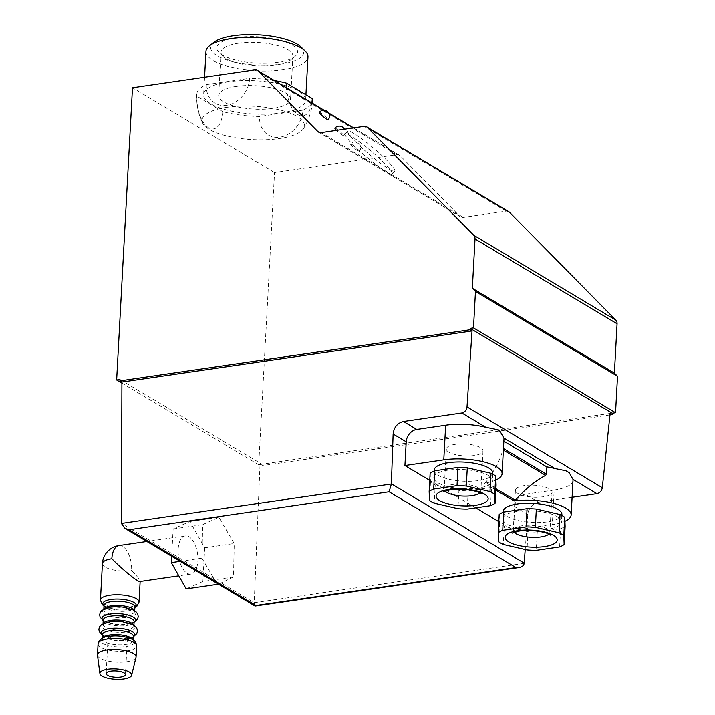 <?xml version="1.0" encoding="UTF-8"?>
<svg xmlns="http://www.w3.org/2000/svg" width="715" height="715" viewBox="0 0 715 715"><rect width="100%" height="100%" fill="white"/><g stroke="black" fill="none" stroke-linecap="round" stroke-linejoin="round"><path stroke-width="0.54" stroke-dasharray="3.58 2.68" d="M559.613 546.921L560.605 528.68L537.26 532.085A35.544 11.574 -176.9 0 1 527.992 531.683L527 549.915M537.26 532.085L536.277 550.327M560.605 528.68A35.544 11.574 -176.9 0 0 565.136 526.258M490.562 505.684L491.554 487.442L468.209 490.848A35.544 11.574 -176.9 0 1 458.941 490.445L457.949 508.678M468.209 490.848L467.217 509.089M491.554 487.442A35.544 11.574 -176.9 0 0 496.085 485.02M178.16 549.084A19.314 9.617 -98.3 0 1 185.239 535.866A19.314 9.617 -98.3 0 1 197.537 553.589A19.314 9.617 -98.3 0 1 190.816 574.091A19.314 9.617 -98.3 0 1 178.16 549.084M118.922 545.545A19.314 9.617 -98.3 0 1 122.703 546.421A19.314 9.617 -98.3 0 1 131.578 570.543C137.146 576.245 140.006 579.802 140.158 581.206L139.863 581.527M233.492 577.014L218.638 584.164L214 578.694L201.925 558.165L202.676 524.622L218.844 517.285L234.243 543.48L233.492 577.014L202.881 581.483L186.186 588.901M254.889 605.971L254.218 602.718L260.019 464.518L261.994 465.697L262.021 464.321L119.968 379.486M503.852 441.227L503.423 440.967L502.806 449.815C500.312 459.906 494.574 470.801 485.601 482.5L484.421 483.26A38.637 12.584 -176.9 0 0 495.879 480.078M503.968 439.099A38.637 12.584 3.1 0 1 503.423 440.967M573.019 480.337A38.637 12.584 3.1 0 1 554.17 490.025L552.293 524.676A38.637 12.584 -176.9 0 0 564.93 521.315M569.265 472.794L565.869 470.774M500.214 431.556L496.818 429.527M525.212 549.504L527.795 514.451C528.885 507.802 532.469 503.718 538.547 502.18L525.257 494.244A11.592 9.313 120.8 0 0 514.72 506.64L513.433 530.351L498.802 521.61M554.17 490.025L525.257 494.244M572.098 497.283L538.547 502.18M429.751 480.373L475.752 507.847M609.975 414.923L261.994 465.697M262.021 464.321L258.705 464.804L274.533 172.574L396.807 154.735A5.792 4.656 120.8 0 1 399.488 155.235A5.792 4.656 120.8 0 1 400.239 155.825L459.861 216.314L319.444 132.463M508.74 211.658A5.792 4.656 120.8 0 0 506.068 211.166L463.293 217.405A5.792 4.656 120.8 0 1 460.621 216.913A5.792 4.656 120.8 0 1 459.861 216.314M258.705 464.804L121.908 383.106M274.533 172.574L132.481 87.748M227.066 107.277A51.257 16.695 -176.9 0 0 202.756 123.212A51.257 16.695 -176.9 0 0 225.064 135.493A51.257 16.695 -176.9 0 0 303.401 128.655A51.257 16.695 -176.9 0 0 282.863 110.709A51.257 16.695 -176.9 0 0 227.066 107.277M355.48 141.695A30.906 3.763 40.4 0 0 379.79 162.779A30.906 3.763 40.4 0 0 394.805 171.144A30.906 3.763 40.4 0 0 373.695 148.264A30.906 3.763 40.4 0 0 347.713 131.104A30.906 3.763 40.4 0 0 355.48 141.695M351.583 144.332A5.792 0.706 -139.6 0 1 356.687 148.336A5.792 0.706 -139.6 0 1 359.305 151.446A5.792 0.706 -139.6 0 1 354.434 148.228A5.792 0.706 -139.6 0 1 350.475 143.938A5.792 0.706 -139.6 0 1 351.583 144.332M334.879 128.119A5.792 0.706 -139.6 0 1 335.987 128.512A5.792 0.706 -139.6 0 1 341.091 132.516A5.792 0.706 -139.6 0 1 343.709 135.627A5.792 0.706 -139.6 0 1 341.037 134.161A5.792 0.706 -139.6 0 1 336.568 130.336M319.292 112.3A5.792 0.706 -139.6 0 1 320.4 112.702A5.792 0.706 -139.6 0 1 325.504 116.697A5.792 0.706 -139.6 0 1 328.122 119.807M213.803 42.373A46.582 15.176 -176.9 0 0 256.372 65.11A46.582 15.176 -176.9 0 0 301.149 47.101M236.522 37.609A40.478 13.183 -176.9 0 0 219.005 52.436A40.478 13.183 -176.9 0 0 256.479 63.126A40.478 13.183 -176.9 0 0 294.893 56.548A40.478 13.183 -176.9 0 0 283.283 41.139A40.478 13.183 -176.9 0 0 236.522 37.609M205.965 51.435A51.078 16.633 -176.9 0 0 256.059 70.803A51.078 16.633 -176.9 0 0 307.959 56.959M228.541 81.796A51.078 16.633 -176.9 0 0 203.623 94.612A51.078 16.633 -176.9 0 0 253.727 113.98A51.078 16.633 -176.9 0 0 305.627 100.136A51.078 16.633 -176.9 0 0 280.226 84.209A51.078 16.633 -176.9 0 0 228.541 81.796M222.767 111.612L196.965 96.203A25.257 12.575 81.7 0 0 208.574 127.753A25.257 12.575 81.7 0 0 222.767 111.612A57.951 18.876 -176.9 0 0 259.581 116.447A25.257 20.306 -59.2 0 0 279.967 137.128A25.257 20.306 -59.2 0 0 302.937 110.119A57.951 18.876 -176.9 0 0 312.491 100.511M206.313 84.629L249.669 78.301A25.257 20.306 120.8 0 1 226.7 105.311A25.257 20.306 120.8 0 1 206.313 84.629A57.951 18.876 -176.9 0 0 196.759 94.237A57.951 18.876 -176.9 0 0 196.965 96.203M274.489 80.581A57.951 18.876 -176.9 0 0 249.669 78.301M302.937 110.119L259.581 116.447M311.82 102.88A25.257 12.575 -98.3 0 1 298.092 114.686A25.257 12.575 -98.3 0 1 286.474 87.739M238.587 43.222A35.991 11.726 -176.9 0 0 221.024 52.249A35.991 11.726 -176.9 0 0 223.009 56.405A35.991 11.726 -176.9 0 0 256.328 65.896A35.991 11.726 -176.9 0 0 290.478 60.051A35.991 11.726 -176.9 0 0 292.9 56.145A35.991 11.726 -176.9 0 0 275.007 44.92A35.991 11.726 -176.9 0 0 238.587 43.222M236.245 86.399A35.991 11.726 -176.9 0 0 218.692 95.426A35.991 11.726 -176.9 0 0 253.995 109.073A35.991 11.726 -176.9 0 0 290.558 99.322A35.991 11.726 -176.9 0 0 272.665 88.097A35.991 11.726 -176.9 0 0 236.245 86.399M260.019 464.518L610.136 413.431M352.995 144.618A30.906 3.763 40.4 0 0 377.306 165.701A30.906 3.763 40.4 0 0 392.32 174.067A30.906 3.763 40.4 0 0 371.21 151.178A30.906 3.763 40.4 0 0 345.229 134.027A30.906 3.763 40.4 0 0 352.995 144.618M552.293 524.676L513.433 530.351M503.253 511.305A29.36 9.563 -176.9 0 0 532.049 522.442A29.36 9.563 -176.9 0 0 561.883 514.478M434.193 470.068A29.36 9.563 -176.9 0 0 462.998 481.204A29.36 9.563 -176.9 0 0 492.832 473.241M517.168 511.413A29.36 9.563 -176.9 0 0 502.842 518.786A29.36 9.563 -176.9 0 0 531.647 529.922A29.36 9.563 -176.9 0 0 561.481 521.959A29.36 9.563 -176.9 0 0 546.877 512.798A29.36 9.563 -176.9 0 0 517.168 511.413M499.195 514.478L499.553 523.371A35.544 11.574 -176.9 0 0 504.29 526.204L503.306 544.437M527.992 531.683L504.29 526.204M499.553 523.371L498.561 541.604M524.372 485.592A18.349 5.979 -176.9 0 0 515.417 490.204A18.349 5.979 -176.9 0 0 533.417 497.157A18.349 5.979 -176.9 0 0 552.069 492.188A18.349 5.979 -176.9 0 0 542.944 486.459A18.349 5.979 -176.9 0 0 524.372 485.592M448.117 470.175A29.36 9.563 -176.9 0 0 433.791 477.549A29.36 9.563 -176.9 0 0 462.596 488.685A29.36 9.563 -176.9 0 0 492.429 480.721A29.36 9.563 -176.9 0 0 477.826 471.56A29.36 9.563 -176.9 0 0 448.117 470.175M430.135 473.241L430.493 482.133A35.544 11.574 -176.9 0 0 435.238 484.958L434.246 503.199M458.941 490.445L435.238 484.958M430.493 482.133L429.509 500.366M455.321 444.355A18.349 5.979 -176.9 0 0 446.366 448.957A18.349 5.979 -176.9 0 0 464.366 455.92A18.349 5.979 -176.9 0 0 483.009 450.951A18.349 5.979 -176.9 0 0 473.884 445.222A18.349 5.979 -176.9 0 0 455.321 444.355M171.663 556.27L173.137 528.939L189.841 521.512L204.704 547.788L234.243 543.48M204.704 547.788L202.881 581.483M180.144 561.338L201.925 558.165M173.137 528.939L202.676 524.622M189.841 521.512L218.844 517.285M97.499 655.181A19.314 6.292 -176.9 0 0 116.429 662.117A19.314 6.292 -176.9 0 0 136.002 657.264M112.827 634.661A9.661 3.146 -176.9 0 0 108.117 637.083A9.661 3.146 -176.9 0 0 117.591 640.747A9.661 3.146 -176.9 0 0 127.404 638.129A9.661 3.146 -176.9 0 0 122.605 635.117A9.661 3.146 -176.9 0 0 112.827 634.661M214 578.694L121.416 523.407M524.184 563.322L254.218 602.718L220.819 582.77M527.795 514.451L514.72 506.64M396.807 154.735L254.755 69.9M400.239 155.825L353.433 127.878M328.685 113.095L323.949 110.262M463.293 217.405L321.241 132.57M506.068 211.166L364.015 126.332M495.808 490.061L484.421 483.26M548.897 534.105A18.349 5.979 -176.9 0 0 549.898 532.309A18.349 5.979 -176.9 0 0 540.772 526.58A18.349 5.979 -176.9 0 0 522.2 525.713A18.349 5.979 -176.9 0 0 513.245 530.324A18.349 5.979 -176.9 0 0 514.049 532.219M479.837 492.867A18.349 5.979 -176.9 0 0 480.838 491.071A18.349 5.979 -176.9 0 0 471.712 485.342A18.349 5.979 -176.9 0 0 453.149 484.475A18.349 5.979 -176.9 0 0 444.194 489.087A18.349 5.979 -176.9 0 0 444.989 490.982M503.369 450.146L502.806 449.815M495.888 488.64L485.601 482.5M100.449 600.082A19.314 6.292 -176.9 0 0 119.396 607.41A19.314 6.292 -176.9 0 0 139.023 602.173M102.424 563.608A19.314 6.292 -176.9 0 0 112.032 569.632A19.314 6.292 -176.9 0 0 131.578 570.543M104.006 605.828A16.74 5.452 -176.9 0 0 115.499 609.672A16.74 5.452 -176.9 0 0 123.025 610.074A16.74 5.452 -176.9 0 0 134.867 607.5M104.024 605.453A15.453 5.032 -176.9 0 0 119.182 611.316A15.453 5.032 -176.9 0 0 134.885 607.124L134.635 607.437C134.84 607.33 133.41 609.529 123.025 610.074L134.858 607.741M103.988 609.028A15.453 5.032 -176.9 0 0 103.791 609.725A15.453 5.032 -176.9 0 0 118.949 615.588A15.453 5.032 -176.9 0 0 134.652 611.397A15.453 5.032 -176.9 0 0 134.545 610.682M110.584 607.178A16.74 5.452 -176.9 0 0 107.482 615.633A16.74 5.452 -176.9 0 0 133.741 615.642A16.74 5.452 -176.9 0 0 123.177 607.178C136.69 609.752 134.268 611.772 134.652 611.405L134.688 610.78M103.219 620.414A16.74 5.452 -176.9 0 0 114.713 624.258A16.74 5.452 -176.9 0 0 122.229 624.669A16.74 5.452 -176.9 0 0 134.08 622.086M103.201 620.656L114.713 624.258C104.444 622.586 103.264 620.254 103.452 620.379L103.237 620.03A15.453 5.032 -176.9 0 0 118.395 625.902A15.453 5.032 -176.9 0 0 134.098 621.71L133.848 622.032C134.045 621.925 132.624 624.115 122.229 624.669L134.062 622.327M103.192 623.623A15.453 5.032 -176.9 0 0 103.005 624.311A15.453 5.032 -176.9 0 0 118.163 630.174A15.453 5.032 -176.9 0 0 133.866 625.982A15.453 5.032 -176.9 0 0 133.75 625.276M109.788 621.764A16.74 5.452 -176.9 0 0 106.696 630.219A16.74 5.452 -176.9 0 0 132.954 630.228A16.74 5.452 -176.9 0 0 122.39 621.764C135.904 624.338 133.482 626.358 133.866 626L133.902 625.366M102.424 635A16.74 5.452 -176.9 0 0 113.917 638.844A16.74 5.452 -176.9 0 0 121.443 639.255A16.74 5.452 -176.9 0 0 133.285 636.672M102.442 634.634A15.453 5.032 -176.9 0 0 117.6 640.488A15.453 5.032 -176.9 0 0 133.303 636.305L133.061 636.618C133.258 636.511 131.828 638.701 121.443 639.255L133.276 636.913M102.406 638.209A15.453 5.032 -176.9 0 0 102.218 638.906A15.453 5.032 -176.9 0 0 117.376 644.76A15.453 5.032 -176.9 0 0 133.079 640.577A15.453 5.032 -176.9 0 0 132.963 639.862M109.002 636.35A16.74 5.452 -176.9 0 0 105.713 644.742A16.74 5.452 -176.9 0 0 131.9 644.957A16.74 5.452 -176.9 0 0 122.363 636.466M98.08 643.849A19.314 6.292 -176.9 0 0 117.028 651.177A19.314 6.292 -176.9 0 0 136.654 645.94M185.239 535.866L146.87 541.461M190.816 574.091L178.804 575.843M399.488 155.235L353.63 127.842M328.543 112.863L324.217 110.28M460.621 216.913L318.568 132.078M204.57 77.229L203.623 94.612M305.922 94.738L305.627 100.136M303.401 128.655A57.951 57.951 0 0 0 312.285 103.157M196.759 94.237A57.951 57.951 0 0 0 202.756 123.212M290.478 60.051L294.893 56.548M223.009 56.405L219.005 52.436M221.024 52.249L218.692 95.426M292.9 56.145L290.558 99.322M343.709 135.627A5.792 5.792 0 0 0 344.433 129.192M359.305 151.446A5.792 5.792 0 0 0 358.644 143.277A5.792 5.792 0 0 0 350.475 143.938M392.32 174.067L394.805 171.144M345.229 134.027L347.713 131.104M503.199 512.271L502.842 518.786M561.829 515.444L561.481 521.959M515.417 490.204L513.245 530.324L512.092 533.113M552.069 492.188L549.898 532.309L550.738 535.204M434.148 471.033L433.791 477.549M492.778 474.206L492.429 480.721M446.366 448.957L444.194 489.087L443.041 491.875M483.009 450.951L480.838 491.071L481.687 493.967M103.997 606.07L115.499 609.672C105.23 608 104.05 605.668 104.238 605.793L104.024 605.444M103.827 609.109L103.791 609.734C104.765 609.922 100.797 609.421 110.628 607.169L115.66 606.767M103.04 623.695L103.005 624.329C103.979 624.517 100.011 624.016 109.833 621.755L114.865 621.362M102.442 634.616L102.656 634.974C102.468 634.849 103.648 637.181 113.917 638.844L102.415 635.242M102.245 638.289L102.209 638.915C103.192 639.103 99.215 638.602 109.046 636.35L114.078 635.948M133.106 639.961L133.079 640.577C132.686 640.953 135.108 638.924 121.604 636.359M108.117 637.083L106.142 673.557M127.404 638.129L125.429 674.594"/><path stroke-width="1.07" d="M563.786 535.606L564.779 517.374A35.544 11.574 -176.9 0 0 560.033 514.541L559.05 532.782L535.347 527.295A35.544 11.574 -176.9 0 0 526.079 526.892L502.734 530.298A35.544 11.574 -176.9 0 0 498.203 532.72L498.561 541.604A35.544 11.574 -176.9 0 0 503.306 544.437L527 549.915A35.544 11.574 -176.9 0 0 536.277 550.327L559.613 546.921A35.544 11.574 -176.9 0 0 564.144 544.499L563.786 535.606A35.544 11.574 -176.9 0 0 559.05 532.782M502.734 530.298L503.718 512.056L527.062 508.651A35.544 11.574 -176.9 0 1 536.339 509.062L535.347 527.295M527.062 508.651L526.079 526.892M503.718 512.056A35.544 11.574 -176.9 0 0 499.195 514.478L498.203 532.72M564.779 517.374L565.136 526.258L564.144 544.499M494.735 494.369L495.727 476.136A35.544 11.574 -176.9 0 0 490.982 473.303L489.99 491.545L466.296 486.057A35.544 11.574 -176.9 0 0 457.019 485.655L433.683 489.06A35.544 11.574 -176.9 0 0 429.152 491.482L429.509 500.366A35.544 11.574 -176.9 0 0 434.246 503.199L457.949 508.678A35.544 11.574 -176.9 0 0 467.217 509.089L490.562 505.684A35.544 11.574 -176.9 0 0 495.093 503.262L494.735 494.369A35.544 11.574 -176.9 0 0 489.99 491.545M433.683 489.06L434.666 470.819L458.011 467.413A35.544 11.574 -176.9 0 1 467.279 467.825L466.296 486.057M458.011 467.413L457.019 485.655M434.666 470.819A35.544 11.574 -176.9 0 0 430.135 473.241L429.152 491.482M495.727 476.136L496.085 485.02L495.093 503.262M178.804 575.843L139.863 581.527C138.049 582.251 122.247 569.417 111.844 558.764A19.314 9.617 -98.3 0 1 118.922 545.545A19.314 19.314 0 0 0 102.424 563.608L100.449 600.082L102.209 604.586L103.997 606.07M121.916 382.042L121.416 523.407L124.767 528.26L129.058 529.726L389.085 491.786L391.382 484.01L393.134 434.023C393.965 427.23 397.415 423.057 403.466 421.51L461.854 412.984C464.804 412.251 466.52 410.231 467.011 406.924L472.025 330.956L470.05 329.776L119.941 380.863L121.916 382.042L472.025 330.956M119.941 380.863L119.968 379.486L116.652 379.969L132.481 87.748L254.755 69.9A5.792 4.656 120.8 0 1 257.436 70.401A5.792 4.656 120.8 0 1 258.187 70.991L317.809 131.48A5.792 4.656 120.8 0 0 318.568 132.078A5.792 4.656 120.8 0 0 321.241 132.57L364.015 126.332A5.792 4.656 120.8 0 1 366.688 126.823A5.792 4.656 120.8 0 1 367.439 127.422L473.768 235.289A5.792 4.656 120.8 0 1 475.019 238.953L472.347 288.261L475.466 291.425L473.491 327.899L470.175 328.382L470.05 329.776M124.767 528.26L254.889 605.971L255.943 605.507L129.058 529.726M366.688 126.823L508.74 211.658A5.792 4.656 120.8 0 1 509.491 212.257L615.821 320.123A5.792 4.656 120.8 0 1 617.072 323.779L614.4 373.096L617.519 376.26L615.544 412.734L612.228 413.216L612.103 414.611L610.136 413.431L602.298 487.71C601.681 490.946 599.894 492.93 596.936 493.663L572.956 479.336L569.265 472.794A38.637 12.584 -176.9 0 0 565.869 470.774L554.894 468.548A38.637 12.584 3.1 0 0 546.877 466.922L503.852 441.227M554.894 468.548L503.896 438.098A38.637 12.584 3.1 0 1 503.968 439.099L502.091 473.741A38.637 12.584 -176.9 0 0 482.884 461.693A38.637 12.584 -176.9 0 0 443.783 459.87L404.922 465.545L429.751 480.373M546.877 466.922L546.483 474.242L503.458 448.546M564.93 521.315A38.637 12.584 -176.9 0 0 571.142 514.988A38.637 12.584 -176.9 0 0 514.04 500.947L515.3 500.241C525.203 489.087 535.312 480.811 545.625 475.386L546.483 474.242M572.956 479.336A38.637 12.584 3.1 0 1 573.019 480.337L571.142 514.988M503.896 438.098L500.214 431.556A38.637 12.584 -176.9 0 0 496.818 429.527L485.843 427.311L461.854 412.984M404.922 465.545L406.209 441.834A11.592 9.313 120.8 0 1 416.747 429.447L445.66 425.219A38.637 12.584 3.1 0 1 485.843 427.311M495.879 480.078A38.637 12.584 -176.9 0 0 502.091 473.741M612.228 413.216L470.175 328.382M596.936 493.663L572.098 497.283M475.752 507.847L498.802 521.61M525.212 549.504L524.184 563.322C523.8 565.583 522.057 566.995 518.974 567.549L515.971 567.558L389.085 491.786M612.103 414.611L609.975 414.923M615.544 412.734L473.491 327.899M617.519 376.26L475.466 291.425M121.908 383.106L116.652 379.969M336.568 130.336A5.792 0.706 -139.6 0 1 334.879 128.119A5.792 5.792 0 0 1 344.433 129.192M328.122 119.807A5.792 0.706 -139.6 0 1 323.252 116.59A5.792 0.706 -139.6 0 1 319.292 112.3A5.792 5.792 0 0 1 327.461 111.638A5.792 5.792 0 0 1 328.122 119.807M614.4 373.096L472.347 288.261M305.922 94.738L307.959 56.959A51.078 16.633 -176.9 0 0 305.153 51.069L301.149 47.101A46.582 15.176 -176.9 0 0 233.403 35.75A46.582 15.176 -176.9 0 0 213.803 42.373L209.397 45.885A51.078 16.633 -176.9 0 0 205.965 51.435L204.57 77.229M305.153 51.069A51.078 16.633 -176.9 0 0 230.882 38.619A51.078 16.633 -176.9 0 0 209.397 45.885M286.474 87.739A25.257 12.575 -98.3 0 1 286.483 83.137A57.951 18.876 -176.9 0 0 274.489 80.581M286.483 83.137L312.285 98.545A25.257 12.575 -98.3 0 1 311.82 102.88M312.285 103.157A57.951 57.951 0 0 0 312.491 100.511A57.951 18.876 -176.9 0 0 312.285 98.545M561.829 515.444L561.883 514.478A29.36 9.563 -176.9 0 0 547.288 505.326A29.36 9.563 -176.9 0 0 517.571 503.941A29.36 9.563 -176.9 0 0 503.253 511.305L503.199 512.271M492.778 474.206L492.832 473.241A29.36 9.563 -176.9 0 0 478.237 464.089A29.36 9.563 -176.9 0 0 448.519 462.703A29.36 9.563 -176.9 0 0 434.193 470.068L434.148 471.033M536.339 509.062L560.033 514.541M467.279 467.825L490.982 473.303M218.424 584.2L186.186 588.901L171.314 562.625L180.144 561.338M171.314 562.625L171.663 556.27M131.623 675.246L136.002 657.264A19.314 6.292 -176.9 0 0 136.065 656.879A19.314 6.292 -176.9 0 0 126.457 650.856A19.314 6.292 -176.9 0 0 106.91 649.944A19.314 6.292 -176.9 0 0 97.481 654.797A19.314 6.292 -176.9 0 0 97.499 655.181L99.912 673.53A15.909 5.184 -176.9 0 0 115.508 679.25A15.909 5.184 -176.9 0 0 131.623 675.246A15.909 5.184 -176.9 0 0 124.178 670.071A15.909 5.184 -176.9 0 0 107.661 669.222A15.909 5.184 -176.9 0 0 99.912 673.53M110.852 671.126A9.661 3.146 -176.9 0 0 106.142 673.557A9.661 3.146 -176.9 0 0 115.616 677.212A9.661 3.146 -176.9 0 0 125.429 674.594A9.661 3.146 -176.9 0 0 120.629 671.582A9.661 3.146 -176.9 0 0 110.852 671.126M445.66 425.219L443.783 459.87M602.298 487.71L467.011 406.924M416.747 429.447L403.466 421.51M406.209 441.834L393.134 434.023M524.202 563.134L391.391 483.823M255.943 605.507L515.971 567.558M353.433 127.878L328.685 113.095M323.949 110.262L258.187 70.991M319.444 132.463L317.809 131.48M509.491 212.257L367.439 127.422M615.821 320.123L473.768 235.289M617.072 323.779L475.019 238.953M121.416 523.407L391.382 484.01M514.04 500.947L495.808 490.061M517.857 530.655A26.08 8.491 -176.9 0 0 518.455 545.411A26.08 8.491 -176.9 0 0 557.217 539.754A26.08 8.491 -176.9 0 0 517.857 530.655M514.049 532.219A18.349 5.979 -176.9 0 0 531.245 537.278A18.349 5.979 -176.9 0 0 548.897 534.105M448.806 489.418A26.08 8.491 -176.9 0 0 449.395 504.173A26.08 8.491 -176.9 0 0 488.166 498.516A26.08 8.491 -176.9 0 0 448.806 489.418M444.989 490.982A18.349 5.979 -176.9 0 0 462.194 496.04A18.349 5.979 -176.9 0 0 479.837 492.867M545.625 475.386L503.369 450.146M515.3 500.241L495.888 488.64M140.14 581.492L139.023 602.173A19.314 6.292 -176.9 0 0 129.415 596.149A19.314 6.292 -176.9 0 0 109.869 595.238A19.314 6.292 -176.9 0 0 100.449 600.082M111.844 558.764A19.314 6.292 -176.9 0 0 102.424 563.608M134.867 607.5A16.74 5.452 -176.9 0 0 130.613 601.011A16.74 5.452 -176.9 0 0 111.004 599.465A16.74 5.452 -176.9 0 0 104.006 605.828M134.688 610.78L134.885 607.115A15.453 5.032 -176.9 0 0 127.198 602.307A15.453 5.032 -176.9 0 0 111.567 601.574A15.453 5.032 -176.9 0 0 104.024 605.453L104.024 605.444M134.545 610.682A15.453 5.032 -176.9 0 0 111.334 605.846A15.453 5.032 -176.9 0 0 103.988 609.028M134.062 622.327L137.584 619.083L138.236 616.75L137.834 614.364L136.449 612.237L133.383 610.02L123.177 607.178A16.74 5.452 -176.9 0 0 115.66 606.767A16.74 5.452 -176.9 0 0 110.584 607.178M134.08 622.086A16.74 5.452 -176.9 0 0 129.826 615.597A16.74 5.452 -176.9 0 0 110.208 614.051A16.74 5.452 -176.9 0 0 103.219 620.414M133.902 625.366L134.098 621.701A15.453 5.032 -176.9 0 0 126.412 616.893A15.453 5.032 -176.9 0 0 110.771 616.16A15.453 5.032 -176.9 0 0 103.237 620.039L103.04 623.695M133.75 625.276A15.453 5.032 -176.9 0 0 110.539 620.432A15.453 5.032 -176.9 0 0 103.192 623.623M133.276 636.913L136.797 633.669L137.441 631.345L137.048 628.959L135.662 626.832L132.597 624.606L122.39 621.764A16.74 5.452 -176.9 0 0 114.865 621.362A16.74 5.452 -176.9 0 0 109.788 621.764M133.285 636.672A16.74 5.452 -176.9 0 0 129.031 630.192A16.74 5.452 -176.9 0 0 109.422 628.637A16.74 5.452 -176.9 0 0 102.424 635M133.106 639.961L133.312 636.287A15.453 5.032 -176.9 0 0 125.626 631.479A15.453 5.032 -176.9 0 0 109.985 630.755A15.453 5.032 -176.9 0 0 102.442 634.634L102.442 634.625M132.963 639.862A15.453 5.032 -176.9 0 0 109.752 635.027A15.453 5.032 -176.9 0 0 102.406 638.209M122.363 636.466A16.74 5.452 -176.9 0 0 121.604 636.359A16.74 5.452 -176.9 0 0 114.078 635.948A16.74 5.452 -176.9 0 0 109.002 636.35M122.363 636.457L121.604 636.359C130.854 637.789 133.535 640.139 134.054 640.649C135.403 641.409 136.27 643.169 136.654 645.94A19.314 6.292 -176.9 0 0 127.047 639.916A19.314 6.292 -176.9 0 0 107.5 639.004A19.314 6.292 -176.9 0 0 98.08 643.849C99.448 639.13 103.058 636.636 108.912 636.359L114.078 635.948M146.87 541.461L118.922 545.545M353.63 127.842L328.543 112.863M324.217 110.28L257.436 70.401M255.21 606.043L518.974 567.549M512.092 533.113L519.367 531.004C532.228 529.18 546.787 532.344 549.513 534.418L550.738 535.204M443.041 491.875L450.316 489.766C463.177 487.943 477.736 491.107 480.462 493.18L481.687 493.967M139.023 602.173L136.78 606.463L134.858 607.741M104.024 605.453L103.827 609.109M115.66 606.767L110.494 607.187L101.888 610.396L100.306 612.353L99.653 614.686L100.055 617.072L103.201 620.656M114.865 621.362L109.708 621.773L101.092 624.981L99.51 626.948L98.867 629.272L99.269 631.658L102.415 635.242M102.442 634.634L102.245 638.289M98.08 643.849L97.481 654.797M136.654 645.94L136.065 656.879"/></g></svg>
